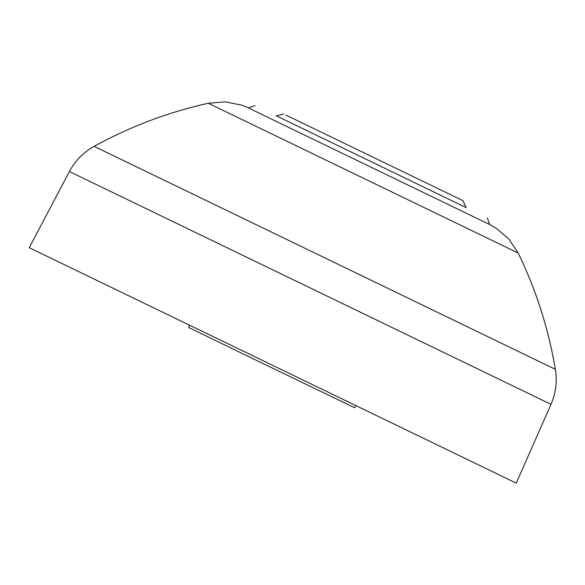 <?xml version="1.0" encoding="UTF-8"?>
<svg xmlns="http://www.w3.org/2000/svg" width="585" height="585" viewBox="0 0 585 585"><rect width="100%" height="100%" fill="white"/><g stroke="black" fill="none" stroke-linecap="round" stroke-linejoin="round"><path stroke-width="0.88" d="M518.237 253.071L508.826 238.994L495.956 228.048L489.674 224.53L246.76 107.143L241.751 105.161L225.181 101.878L208.304 103.245C168.202 112.188 130.141 126.557 94.134 146.352L555.37 369.318C548.511 328.807 536.138 290.058 518.237 253.071L208.304 103.245M550.997 404.337L69.41 171.529L29.25 247.696L516.248 483.122L550.997 404.337C555.874 393.091 557.329 381.42 555.37 369.318M466.062 207.573L276.369 115.867M487.393 217.978L489.682 224.545M189.606 325.545L188.67 327.49L253.1 358.759L354.693 407.752L355.629 405.807M285.948 115.091L462.976 200.699L285.948 115.091M254.965 105.614L248.398 107.903M69.41 171.529C75.194 160.721 83.436 152.327 94.134 146.352M283.674 114.016L276.105 115.932M462.976 200.699L466.179 207.821"/></g></svg>

